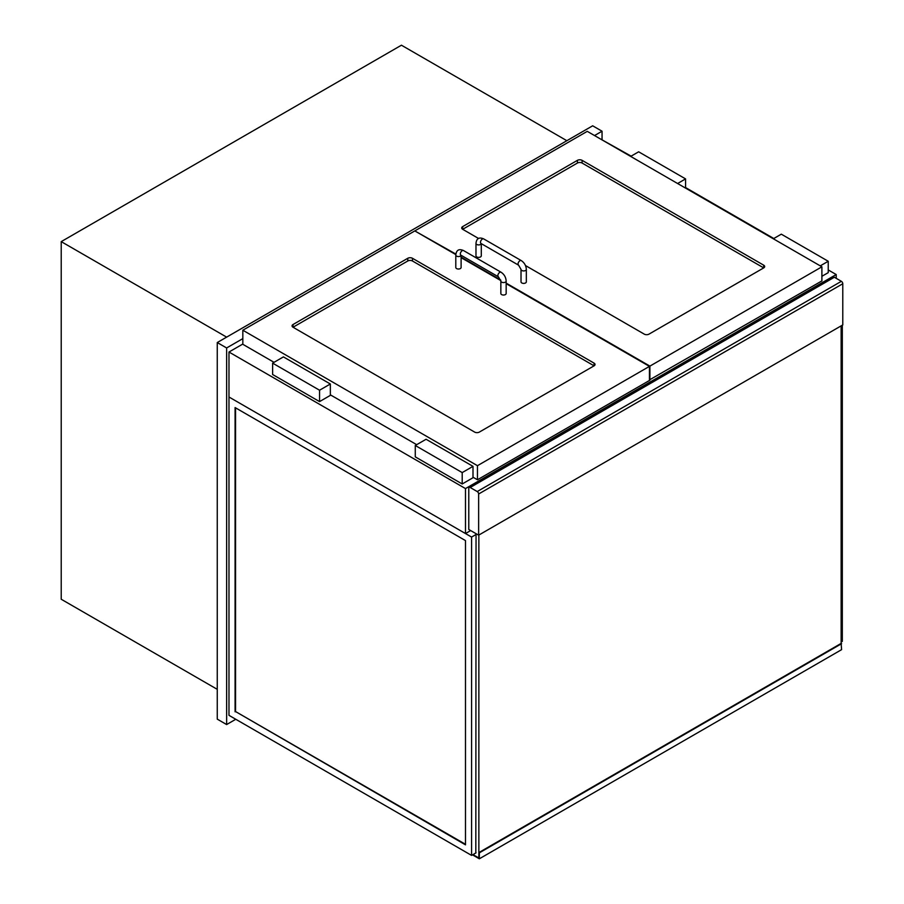 <?xml version="1.0" encoding="UTF-8"?>
<svg xmlns="http://www.w3.org/2000/svg" width="904" height="904" viewBox="0 0 904 904"><rect width="100%" height="100%" fill="white"/><g stroke="black" fill="none" stroke-linecap="round" stroke-linejoin="round"><path stroke-width="1.36" d="M836.211 278.33L836.211 274.545L828.233 269.934M773.801 238.509L685.571 187.569M631.139 156.143L599.228 138.267M470.656 530.569L465.492 533.552L465.492 488.578L836.211 274.545M465.492 533.552L228.983 397.003L228.983 352.029L465.492 488.578M228.983 352.029L242.826 344.028M602.053 139.352L602.053 131.216L592.662 125.803L217.254 342.548L217.254 719.132L226.633 724.556L235.786 719.268M217.254 342.548L226.633 347.961L226.633 724.556M602.053 131.216L594.538 135.555M242.826 338.616L226.633 347.961M226.633 337.124L61.223 241.628L401.432 45.2L566.853 140.696M217.254 689.334L61.223 599.25L61.223 241.628M478.634 535.168L468.78 529.484L468.78 488.307A1.989 1.153 60 0 1 469.187 487.392A1.989 1.153 60 0 1 470.182 487.493L477.222 491.55A1.989 1.153 60 0 1 478.634 493.991L478.634 535.168L842.777 324.931L842.777 283.754A1.989 1.153 -120 0 0 841.375 281.313L477.222 491.55M470.182 487.493L834.335 277.245A1.989 1.153 -120 0 0 833.341 277.155L469.187 487.392M834.335 277.245L841.375 281.313M478.657 238.52L462.678 229.3A3.322 1.921 180 0 1 461.707 227.944A3.322 1.921 180 0 1 462.678 226.588L577.407 160.347A3.322 1.921 180 0 1 582.108 160.347L763.71 265.188A3.322 1.921 180 0 1 764.682 266.544A3.322 1.921 180 0 1 763.71 267.9L648.97 334.141A3.322 1.921 180 0 1 644.281 334.141L525.484 265.55M415.275 231.187L455.865 254.08M649.445 379.929L821.894 280.907L821.894 266.816L587.261 131.351L415.275 230.644M649.908 380.2L649.908 366.109L821.894 266.816M461.108 257.109L500.658 279.946M506.161 283.121L649.908 366.109M412.461 258.284A3.322 1.921 0 0 0 407.772 258.284L293.032 324.525A3.322 1.921 0 0 0 292.06 325.881A3.322 1.921 0 0 0 293.032 327.237L474.645 432.089A3.322 1.921 0 0 0 479.335 432.089L594.075 365.837A3.322 1.921 0 0 0 595.047 364.493A3.322 1.921 0 0 0 594.075 363.137L412.461 258.284L412.461 260.996L594.075 365.837L594.075 363.137M274.036 362.323L242.826 344.3L242.826 330.22L414.812 230.915L455.808 254.589M506.161 283.664L649.445 366.38L649.445 380.471L477.459 479.764L472.995 477.199M416.687 444.678L330.344 394.833M477.459 479.764L477.459 465.684L242.826 330.22M649.445 366.38L477.459 465.684M461.108 257.651L500.805 280.568M821.894 276.296L828.233 272.646L828.233 261.267L781.305 234.17L773.327 238.78M820.256 265.866L828.233 261.267M685.571 188.111L685.571 178.902L638.653 151.804L630.676 156.415M677.604 183.512L685.571 178.902M472.995 466.351L472.995 477.73L462.204 483.968L415.275 456.87L415.275 445.491L426.078 439.265L472.995 466.351L462.204 472.589L415.275 445.491M462.204 483.968L462.204 472.589M283.415 356.899L330.344 383.997L319.553 390.223L272.624 363.137L283.415 356.899M272.624 363.137L272.624 374.516L319.553 401.602L330.344 395.376L330.344 383.997M319.553 401.602L319.553 390.223M763.71 265.188L763.71 267.9L582.108 163.048A3.322 1.921 0 0 0 577.407 163.048L462.678 229.3L462.678 226.588M293.032 324.525L293.032 327.237L407.772 260.996A3.322 1.921 180 0 1 412.461 260.996M526.331 269.392L526.331 281.856A2.655 1.537 180 0 1 523.676 283.393A2.655 1.537 180 0 1 521.02 281.856L521.02 269.392L518.602 265.188A2.655 1.537 120 0 1 518.602 262.126A2.655 1.537 120 0 1 521.258 260.589C524.388 262.691 526.083 265.629 526.331 269.392A2.655 1.537 180 0 1 523.676 270.929A2.655 1.537 180 0 1 521.02 269.392M475.979 243.379L475.979 255.843A2.655 1.537 0 0 0 478.634 257.38A2.655 1.537 0 0 0 481.29 255.843L481.29 243.651A2.655 1.537 0 0 1 480.51 244.464A2.655 1.537 0 0 1 477.617 244.803A2.655 1.537 0 0 1 475.979 243.379C476.544 238.396 479.12 236.904 483.708 238.916A2.655 1.537 120 0 0 481.052 240.453A2.655 1.537 120 0 0 481.052 243.515L518.602 265.188M501.076 272.24A2.655 1.537 -60 0 0 499.031 272.952A2.655 1.537 -60 0 0 497.867 275.618A2.655 1.537 -60 0 0 498.42 276.839L500.85 281.042L500.85 293.506A2.655 1.537 0 0 0 501.63 294.591A2.655 1.537 0 0 0 504.522 294.919A2.655 1.537 0 0 0 506.161 293.506L506.161 281.042C505.912 277.279 504.217 274.341 501.076 272.24L463.537 250.566C458.949 248.555 456.362 250.035 455.797 255.03L455.797 267.494A2.655 1.537 180 0 0 456.576 268.578A2.655 1.537 180 0 0 459.469 268.906A2.655 1.537 180 0 0 461.108 267.494L461.108 255.301M842.313 325.203L842.313 641.377L841.138 642.055M465.492 844.302L235.548 711.55L235.548 407.84M235.085 711.821L235.085 407.568L465.492 540.592L465.492 844.844L235.548 711.55M471.594 537.066L228.983 397.003L228.983 715.346L471.594 855.41L471.594 537.066L476.046 534.49M471.594 855.41L476.046 852.845M476.046 533.688L475.82 852.98M478.86 535.032L478.86 857.986L472.995 854.596L478.86 857.986L479.335 852.845L479.335 858.8L472.532 854.868M841.138 325.881L841.138 643.411L478.86 852.574M841.138 643.411L841.601 649.648L479.335 858.8M841.601 643.682L479.335 852.845M478.634 493.991L842.777 283.754M582.108 163.048L582.108 160.347M577.407 163.048L577.407 160.347M407.772 260.996L407.772 258.284M500.85 281.042A2.655 1.537 0 0 0 501.63 282.127A2.655 1.537 0 0 0 504.522 282.455A2.655 1.537 0 0 0 506.161 281.042M498.42 276.839L460.882 255.165A2.655 1.537 -60 0 1 460.328 253.945A2.655 1.537 -60 0 1 461.492 251.278A2.655 1.537 -60 0 1 463.537 250.566M461.074 255.278A2.655 1.537 180 0 1 460.328 256.114A2.655 1.537 180 0 1 456.576 256.114A2.655 1.537 180 0 1 455.797 255.03M483.708 238.916L521.258 260.589"/></g></svg>

